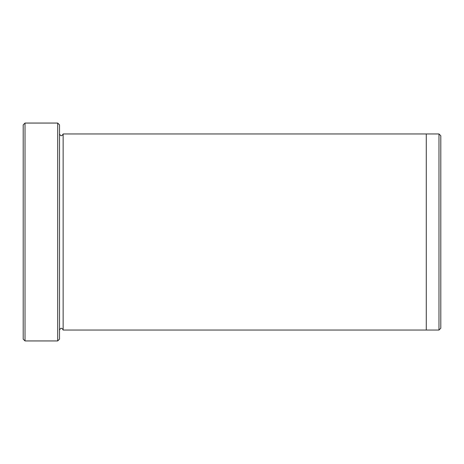 <?xml version="1.0" encoding="UTF-8"?>
<svg xmlns="http://www.w3.org/2000/svg" width="464" height="464" viewBox="0 0 464 464"><rect width="100%" height="100%" fill="white"/><g stroke="black" fill="none" stroke-linecap="round" stroke-linejoin="round"><path stroke-width="0.7" d="M25.015 340.941L23.2 339.126L23.2 124.874L25.015 123.059L57.698 123.059L57.698 340.941L25.015 340.941L25.015 123.059M57.698 123.059L59.514 124.874L59.514 339.126L57.698 340.941M426.277 330.043L426.277 133.957L438.985 133.957L438.985 330.043L63.145 330.043L63.145 133.957L426.277 133.957M438.985 133.957L440.8 135.772L440.8 328.228L438.985 330.043M59.514 330.043C60.726 327.706 61.932 327.706 63.145 330.043M63.145 133.957C61.932 136.294 60.726 136.294 59.514 133.957"/></g></svg>
